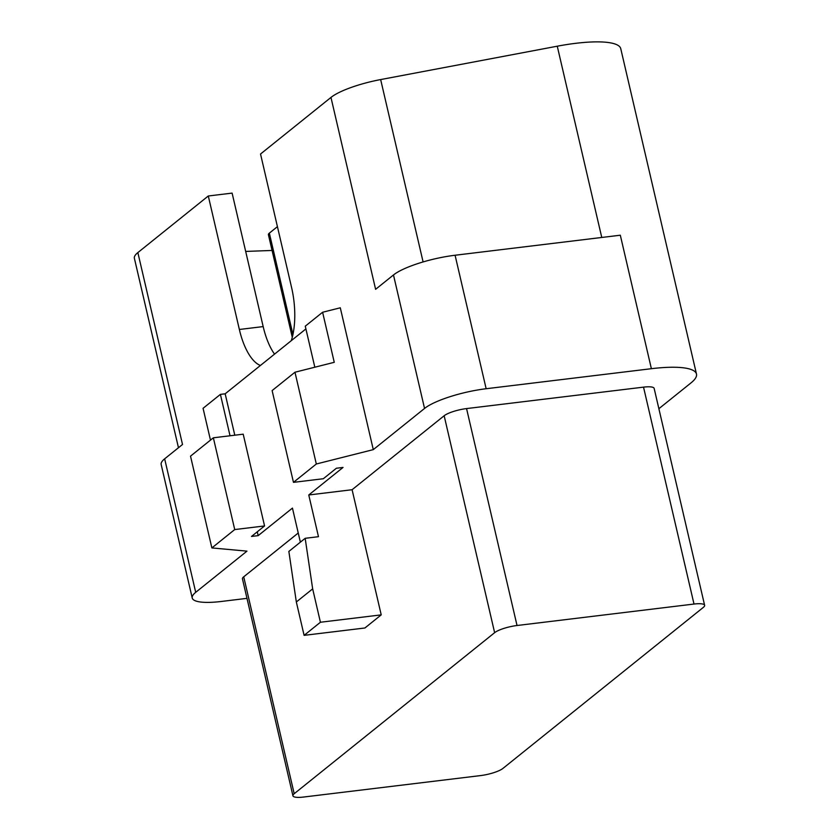 <?xml version="1.0" encoding="UTF-8"?>
<svg xmlns="http://www.w3.org/2000/svg" width="839" height="839" viewBox="0 0 839 839"><rect width="100%" height="100%" fill="white"/><g stroke="black" fill="none" stroke-linecap="round" stroke-linejoin="round"><path stroke-width="1.26" d="M305.91 328.919L225.167 393.806L234.794 435.2M257.279 531.8L258.171 535.639L292.444 508.098L300.372 542.172M305.176 538.302L312.664 588.873L296.335 601.983L288.857 551.422L305.176 538.302L318.474 536.698L308.762 494.979L343.036 467.438L336.376 468.246L323.319 478.733L293.472 482.352L316.324 463.998L294.971 372.222L272.119 390.586L293.472 482.352M658.867 408.708L691.095 382.815A74.786 17.074 166.9 0 0 696.475 374.047A74.786 17.074 166.9 0 0 651.379 368.699L486.148 388.73A48.389 11.054 -13.1 0 0 424.544 408.446L373.292 449.631L340.288 307.798L322.606 312.255L334.258 362.312L294.971 372.222M264.558 525.948L243.205 434.183L213.358 437.801L190.516 456.154L211.868 547.93L234.721 529.566L264.558 525.948L251.501 536.446L258.171 535.639M260.415 365.479A52.794 22.045 83.1 0 1 239.356 329.475L208.292 195.99L232.109 193.106L263.173 326.591L239.356 329.475M178.466 447.732L134.376 258.265A48.389 11.054 -13.1 0 1 137.858 252.591L208.292 195.99M246.991 598.354L221.412 601.458A48.389 11.054 -13.1 0 1 192.225 597.997L161.172 464.512A48.389 11.054 -13.1 0 1 164.654 458.828L182.514 444.481L137.858 252.591M192.225 597.997A48.389 11.054 -13.1 0 1 195.707 592.324L246.97 551.139L211.868 547.93M292.937 795.792A17.598 4.017 166.9 0 0 303.54 797.05L480.527 775.593A17.598 4.017 166.9 0 0 502.928 768.43L703.355 607.373A17.598 4.017 166.9 0 0 704.624 605.307A17.598 4.017 166.9 0 0 694.01 604.049L517.034 625.506A17.598 4.017 166.9 0 0 494.632 632.679L294.195 793.725A17.598 4.017 166.9 0 0 292.937 795.792L242.45 578.879A17.598 4.017 166.9 0 1 243.719 576.812L298.244 533.006M381.221 614.872L320.425 622.244L304.106 635.354L364.902 627.991L381.221 614.872L352.097 489.724L444.156 415.756A17.598 4.017 -13.1 0 1 466.557 408.583L643.534 387.136A17.598 4.017 -13.1 0 1 654.147 388.394L704.624 605.307M291.28 340.676A52.794 22.045 83.1 0 0 291.584 287.515L260.53 154.019L330.965 97.429A48.389 11.054 166.9 0 1 380.654 79.569L557.264 46.197A74.786 17.074 -13.1 0 1 620.755 48.672L696.475 374.047M330.965 97.429L375.61 289.319L393.481 274.961A48.389 11.054 166.9 0 1 455.084 255.245L620.315 235.214L651.379 368.699M245.68 251.427L272.077 250.452M274.531 354.131A52.794 22.045 83.1 0 1 263.173 326.591M373.292 449.631L316.324 463.998M352.097 489.724L308.762 494.979M314.824 367.22L305.27 326.182L322.606 312.255M225.167 393.806L220.405 394.382L230.033 435.777M213.358 437.801L234.721 529.566M320.425 622.244L312.664 588.873M304.106 635.354L296.335 601.983M210.474 440.118L203.069 408.31L220.405 394.382M292.276 337.278L268.407 234.689A13.193 3.01 -13.1 0 1 269.35 233.137L277.426 226.656M195.707 592.324L164.654 458.828M243.719 576.812L294.195 793.725M494.632 632.679L444.156 415.756M694.01 604.049L643.534 387.136M466.557 408.583L517.034 625.506M424.544 408.446L393.481 274.961M601.762 237.458L557.264 46.197M423.097 261.936L380.654 79.569M486.148 388.73L455.084 255.245M269.35 233.137L292.937 334.488"/></g></svg>
